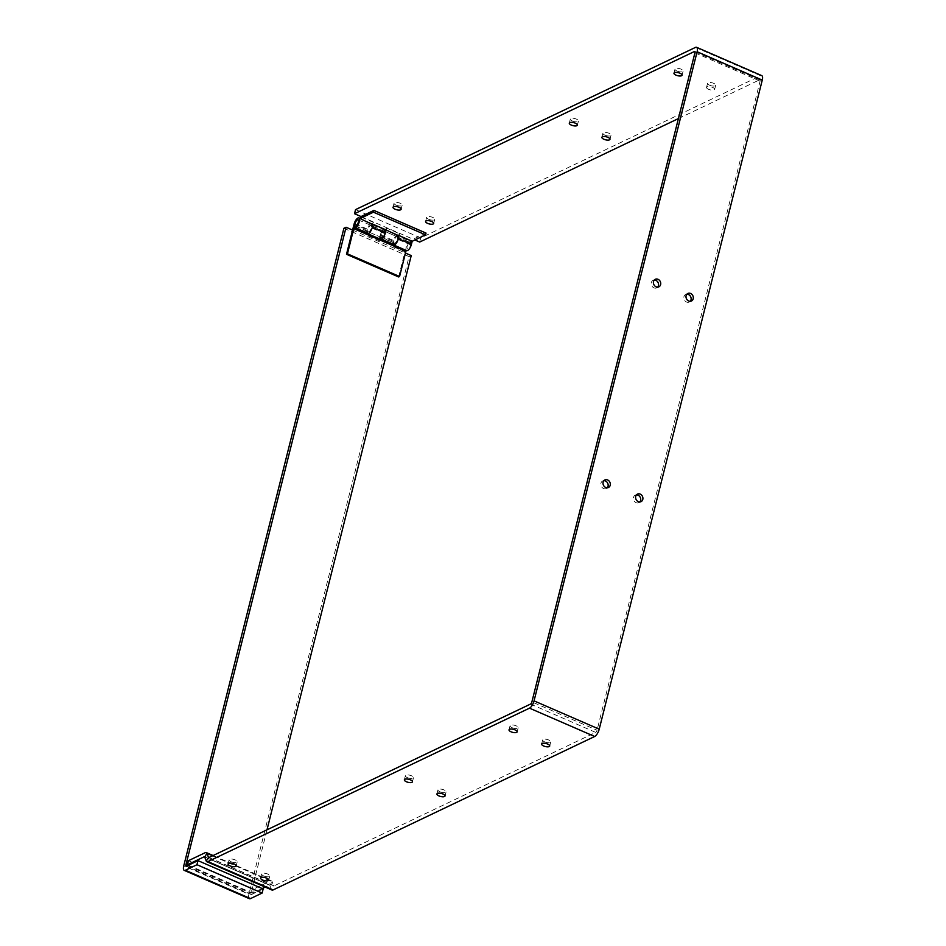 <?xml version="1.0" encoding="UTF-8"?>
<svg xmlns="http://www.w3.org/2000/svg" width="946" height="946" viewBox="0 0 946 946"><rect width="100%" height="100%" fill="white"/><g stroke="black" fill="none" stroke-linecap="round" stroke-linejoin="round"><path stroke-width="0.71" stroke-dasharray="4.73 3.55" d="M604.967 135.16A4.174 1.549 -165.9 0 0 611.01 135.231A4.174 1.549 -165.9 0 0 607.332 132.712A4.174 1.549 -165.9 0 0 602.909 133.197A4.174 1.549 -165.9 0 0 604.967 135.16M440.02 791.826A4.174 1.549 -165.9 0 0 446.063 791.897A4.174 1.549 -165.9 0 0 442.397 789.378A4.174 1.549 -165.9 0 0 437.963 789.863A4.174 1.549 -165.9 0 0 440.02 791.826M572.377 121.005A4.174 1.549 -165.9 0 0 578.432 121.064A4.174 1.549 -165.9 0 0 574.754 118.546A4.174 1.549 -165.9 0 0 570.332 119.03A4.174 1.549 -165.9 0 0 572.377 121.005M407.442 777.659A4.174 1.549 -165.9 0 0 413.485 777.73A4.174 1.549 -165.9 0 0 409.807 775.212A4.174 1.549 -165.9 0 0 405.385 775.696A4.174 1.549 -165.9 0 0 407.442 777.659M428.68 219.283A4.174 1.549 -165.9 0 0 434.722 219.354A4.174 1.549 -165.9 0 0 431.045 216.835A4.174 1.549 -165.9 0 0 426.622 217.32A4.174 1.549 -165.9 0 0 428.68 219.283M263.733 875.949A4.174 1.549 -165.9 0 0 269.787 876.02A4.174 1.549 -165.9 0 0 266.11 873.501A4.174 1.549 -165.9 0 0 261.675 873.986A4.174 1.549 -165.9 0 0 263.733 875.949M709.63 85.223A4.174 1.549 -165.9 0 0 715.684 85.282A4.174 1.549 -165.9 0 0 712.007 82.763A4.174 1.549 -165.9 0 0 707.573 83.248A4.174 1.549 -165.9 0 0 709.63 85.223M708.601 89.314A4.174 1.549 14.1 0 1 706.544 87.339A4.174 1.549 14.1 0 1 710.978 86.855A4.174 1.549 14.1 0 1 714.656 89.373A4.174 1.549 14.1 0 1 708.601 89.314M544.683 741.877A4.174 1.549 -165.9 0 0 550.738 741.948A4.174 1.549 -165.9 0 0 547.06 739.429A4.174 1.549 -165.9 0 0 542.637 739.914A4.174 1.549 -165.9 0 0 544.683 741.877M677.052 71.056A4.174 1.549 -165.9 0 0 683.095 71.116A4.174 1.549 -165.9 0 0 679.429 68.597A4.174 1.549 -165.9 0 0 674.995 69.082A4.174 1.549 -165.9 0 0 677.052 71.056M512.105 727.711A4.174 1.549 -165.9 0 0 518.16 727.781A4.174 1.549 -165.9 0 0 514.482 725.263A4.174 1.549 -165.9 0 0 510.048 725.748A4.174 1.549 -165.9 0 0 512.105 727.711M396.09 205.128A4.174 1.549 -165.9 0 0 402.145 205.187A4.174 1.549 -165.9 0 0 398.467 202.669A4.174 1.549 -165.9 0 0 394.044 203.154A4.174 1.549 -165.9 0 0 396.09 205.128M231.155 861.782A4.174 1.549 -165.9 0 0 237.198 861.853A4.174 1.549 -165.9 0 0 233.532 859.335A4.174 1.549 -165.9 0 0 229.098 859.819A4.174 1.549 -165.9 0 0 231.155 861.782M603.891 480.686A4.174 3.548 64.5 0 0 602.697 480.982A4.174 3.548 64.5 0 0 600.852 484.742A4.174 3.548 64.5 0 0 603.548 488.514A4.174 3.548 64.5 0 0 606.291 488.526A4.174 3.548 64.5 0 0 607.273 487.781M654.289 280.04A4.174 3.548 64.5 0 0 653.095 280.335A4.174 3.548 64.5 0 0 651.25 284.096A4.174 3.548 64.5 0 0 653.946 287.868A4.174 3.548 64.5 0 0 656.69 287.88A4.174 3.548 64.5 0 0 657.671 287.135M686.867 294.206A4.174 3.548 64.5 0 0 685.673 294.502A4.174 3.548 64.5 0 0 683.84 298.262A4.174 3.548 64.5 0 0 686.536 302.034A4.174 3.548 64.5 0 0 689.279 302.034A4.174 3.548 64.5 0 0 690.261 301.301M636.469 494.853A4.174 3.548 64.5 0 0 635.274 495.148A4.174 3.548 64.5 0 0 633.442 498.909A4.174 3.548 64.5 0 0 636.126 502.681A4.174 3.548 64.5 0 0 638.881 502.693A4.174 3.548 64.5 0 0 639.851 501.948M271.999 890.044A6.468 2.448 113.5 0 1 271.348 889.275L269.87 885.302A1.916 0.733 -66.5 0 0 269.669 885.078A1.916 0.733 -66.5 0 0 269.338 885.113L265.199 887.088M262.16 888.531L252.582 893.107L253.611 889.015L270.367 881.01A6.468 2.448 113.5 0 1 271.49 880.915A6.468 2.448 113.5 0 1 272.129 881.672L273.619 885.645A1.916 0.733 -66.5 0 0 273.808 885.87A1.916 0.733 -66.5 0 0 274.139 885.846L595.696 732.393A1.916 0.733 -66.5 0 0 597.044 730.229L531.889 701.897M188.408 865.212L252.582 893.107M188.455 860.683L253.611 889.015M419.681 242.046L420.71 237.943L760.631 75.739A6.468 2.448 113.5 0 1 761.755 75.633M678.4 118.581L759.603 79.831A1.916 0.733 113.5 0 1 759.934 79.795A1.916 0.733 113.5 0 1 760.087 81.12L597.044 730.229M361.029 216.551L414.868 239.953M355.542 209.622L420.71 237.943M249.413 898.7A6.468 2.448 113.5 0 1 248.893 894.242L183.737 865.909M263.154 888.968L251.553 894.502A1.916 0.733 113.5 0 1 251.222 894.526A1.916 0.733 113.5 0 1 251.068 893.213L266.997 829.831M343.895 228.282L409.062 256.614L248.893 894.242M409.062 256.614L411.238 255.574M352.586 230.079L405.467 253.067M392.874 245.629L394.104 240.745A3.488 1.324 113.5 0 1 397.166 236.748A3.488 1.324 113.5 0 1 397.237 239.811A3.488 1.324 113.5 0 1 394.979 243.087L393.347 243.867L391.928 246.102L404.959 251.766L405.905 251.317M398.231 235.152A5.451 2.069 -66.5 0 0 397.947 234.951A5.451 2.069 -66.5 0 0 393.169 241.195L391.928 246.102M379.322 238.747L380.126 235.53A5.451 2.069 113.5 0 1 384.916 229.275A5.451 2.069 113.5 0 1 385.53 230.185M372.168 223.824A5.451 2.069 -66.5 0 0 371.884 223.611A5.451 2.069 -66.5 0 0 367.095 229.854L365.865 234.774L378.897 240.438L379.098 239.669M378.897 240.438L379.843 239.988M380.091 239.078L381.948 237.422A3.488 1.324 -66.5 0 0 384.206 234.147A3.488 1.324 -66.5 0 0 384.135 231.084A3.488 1.324 -66.5 0 0 381.072 235.081L380.067 239.066M365.865 234.774L366.812 234.324L368.041 229.405A3.488 1.324 113.5 0 1 371.092 225.42A3.488 1.324 113.5 0 1 371.175 228.483A3.488 1.324 113.5 0 1 368.916 231.758L367.285 232.539L366.835 234.312M354.253 226.874L367.285 232.539M380.316 238.203L393.347 243.867M398.633 276.953L404.959 251.766M372.499 224.521L370.501 225.479A3.488 1.324 -66.5 0 0 368.231 228.755A3.488 1.324 -66.5 0 0 368.313 231.817A3.488 1.324 -66.5 0 0 371.376 227.82L372.511 224.557M367.923 233.792L367.533 233.615A5.451 2.069 113.5 0 1 367.403 228.826A5.451 2.069 113.5 0 1 370.938 223.705L373.552 222.464L373.102 224.226M373.552 222.464L360.521 216.788M393.997 245.12L393.595 244.943A5.451 2.069 113.5 0 1 393.477 240.166A5.451 2.069 113.5 0 1 397.001 235.034L399.614 233.792L386.583 228.128L383.97 229.37A5.451 2.069 -66.5 0 0 380.434 234.49A5.451 2.069 -66.5 0 0 380.564 239.279M386.583 228.128L386.134 229.89M386.122 229.949L385.188 230.398L384.407 233.485A3.488 1.324 113.5 0 1 381.344 237.481A3.488 1.324 113.5 0 1 381.273 234.419A3.488 1.324 113.5 0 1 383.532 231.143L386.074 229.925M399.614 233.792L399.165 235.566M398.562 235.85L396.563 236.807A3.488 1.324 -66.5 0 0 394.305 240.083A3.488 1.324 -66.5 0 0 394.387 243.146A3.488 1.324 -66.5 0 0 397.438 239.149L398.573 235.897M426.019 233.083L410.044 240.698A5.451 2.069 -66.5 0 0 406.508 245.83A5.451 2.069 -66.5 0 0 406.626 250.619M411.25 241.727L410.469 244.813A3.488 1.324 113.5 0 1 407.419 248.81A3.488 1.324 113.5 0 1 407.336 245.747A3.488 1.324 113.5 0 1 409.594 242.472L412.137 241.265L411.25 241.727L398.219 236.062M385.188 230.398L372.145 224.734M409.594 242.483A3.477 1.313 113.5 0 1 410.186 242.424A3.477 1.313 113.5 0 1 410.008 246.137A3.477 1.313 113.5 0 1 407.419 248.798A3.477 1.313 113.5 0 1 407.336 245.747A3.477 1.313 113.5 0 1 409.594 242.483L396.563 236.807M205.211 852.689L270.367 881.01M212.59 855.787L272.129 881.672L269.87 885.302L204.703 856.981M269.338 885.113L204.714 857.017M208.948 857.525L273.619 885.645L271.348 889.275L206.193 860.943M274.139 885.846L208.971 857.514M530.529 704.072L595.696 732.393M695.476 47.406L760.631 75.739M759.603 79.831L694.979 51.734M694.932 52.787L760.087 81.12M251.553 894.502L186.397 866.169M187.58 865.602L251.068 893.213M354.064 224.19L367.095 229.854M380.126 235.53L393.169 241.195M355.885 226.094L368.916 231.758M381.948 237.422L394.979 243.087M355.01 223.741L368.041 229.405M381.072 235.081L394.104 240.745M410.044 240.698L397.001 235.034M383.97 229.37L370.938 223.705M410.469 244.813L397.438 239.149M384.407 233.485L371.376 227.82M383.532 231.143L370.501 225.479M609.981 139.322L611.01 135.231M601.881 137.288L602.909 133.197M445.034 795.988L446.063 791.897M436.934 793.954L437.963 789.863M577.403 125.156L578.432 121.064M569.303 123.122L570.332 119.03M412.456 781.822L413.485 777.73M404.356 779.788L405.385 775.696M433.694 223.445L434.722 219.354M425.594 221.411L426.622 217.32M268.759 880.111L269.787 876.02M260.647 878.077L261.675 873.986M714.656 89.373L715.684 85.282M706.544 87.339L707.573 83.248M549.709 746.039L550.738 741.948M541.609 744.005L542.637 739.914M682.066 75.207L683.095 71.116M673.966 73.173L674.995 69.082M517.131 731.873L518.16 727.781M509.019 729.839L510.048 725.748M401.116 209.279L402.145 205.187M393.016 207.245L394.044 203.154M236.169 865.945L237.198 861.853M228.069 863.911L229.098 859.819M604.872 479.941L602.697 480.982M608.467 487.486L606.291 488.526M655.271 279.295L653.095 280.335M658.865 286.839L656.69 287.88M687.848 293.461L685.673 294.502M691.455 301.005L689.279 302.034M637.45 494.108L635.274 495.148M641.045 501.652L638.881 502.693M271.49 880.915L213.122 855.539M208.64 857.537L273.808 885.87M269.669 885.078L204.513 856.745M759.934 79.795L694.778 51.474M251.222 894.526L186.066 866.205M360.095 218.491L371.884 223.611M384.916 229.275L397.947 234.951M358.061 219.756L371.092 225.42M384.135 231.084L397.166 236.748M355.554 226.248L394.387 243.146M381.344 237.481L368.313 231.817M358.167 219.815L410.186 242.424"/><path stroke-width="1.42" d="M603.938 139.263A4.174 1.549 14.1 0 1 601.881 137.288A4.174 1.549 14.1 0 1 606.303 136.803A4.174 1.549 14.1 0 1 609.981 139.322A4.174 1.549 14.1 0 1 603.938 139.263M438.991 795.929A4.174 1.549 14.1 0 1 436.934 793.954A4.174 1.549 14.1 0 1 441.368 793.469A4.174 1.549 14.1 0 1 445.034 795.988A4.174 1.549 14.1 0 1 438.991 795.929M571.349 125.097A4.174 1.549 14.1 0 1 569.303 123.122A4.174 1.549 14.1 0 1 573.725 122.637A4.174 1.549 14.1 0 1 577.403 125.156A4.174 1.549 14.1 0 1 571.349 125.097M406.413 781.763A4.174 1.549 14.1 0 1 404.356 779.788A4.174 1.549 14.1 0 1 408.778 779.303A4.174 1.549 14.1 0 1 412.456 781.822A4.174 1.549 14.1 0 1 406.413 781.763M427.651 223.386A4.174 1.549 14.1 0 1 425.594 221.411A4.174 1.549 14.1 0 1 430.016 220.926A4.174 1.549 14.1 0 1 433.694 223.445A4.174 1.549 14.1 0 1 427.651 223.386M262.704 880.052A4.174 1.549 14.1 0 1 260.647 878.077A4.174 1.549 14.1 0 1 265.081 877.592A4.174 1.549 14.1 0 1 268.759 880.111A4.174 1.549 14.1 0 1 262.704 880.052M543.654 745.98A4.174 1.549 14.1 0 1 541.609 744.005A4.174 1.549 14.1 0 1 546.031 743.521A4.174 1.549 14.1 0 1 549.709 746.039A4.174 1.549 14.1 0 1 543.654 745.98M676.023 75.148A4.174 1.549 14.1 0 1 673.966 73.173A4.174 1.549 14.1 0 1 678.4 72.7A4.174 1.549 14.1 0 1 682.066 75.207A4.174 1.549 14.1 0 1 676.023 75.148M511.077 731.814A4.174 1.549 14.1 0 1 509.019 729.839A4.174 1.549 14.1 0 1 513.453 729.354A4.174 1.549 14.1 0 1 517.131 731.873A4.174 1.549 14.1 0 1 511.077 731.814M395.061 209.22A4.174 1.549 14.1 0 1 393.016 207.245A4.174 1.549 14.1 0 1 397.438 206.76A4.174 1.549 14.1 0 1 401.116 209.279A4.174 1.549 14.1 0 1 395.061 209.22M230.126 865.886A4.174 1.549 14.1 0 1 228.069 863.911A4.174 1.549 14.1 0 1 232.503 863.426A4.174 1.549 14.1 0 1 236.169 865.945A4.174 1.549 14.1 0 1 230.126 865.886M607.273 487.781A4.174 3.548 64.5 0 0 607.699 483.229A4.174 3.548 64.5 0 0 603.891 480.686M605.724 487.474A4.174 3.548 -115.5 0 1 603.028 483.702A4.174 3.548 -115.5 0 1 604.872 479.941A4.174 3.548 -115.5 0 1 609.863 482.188A4.174 3.548 -115.5 0 1 608.467 487.486A4.174 3.548 -115.5 0 1 605.724 487.474M657.671 287.135A4.174 3.548 64.5 0 0 658.097 282.582A4.174 3.548 64.5 0 0 654.289 280.04M656.122 286.827A4.174 3.548 -115.5 0 1 653.426 283.055A4.174 3.548 -115.5 0 1 655.271 279.295A4.174 3.548 -115.5 0 1 660.273 281.541A4.174 3.548 -115.5 0 1 658.865 286.839A4.174 3.548 -115.5 0 1 656.122 286.827M690.261 301.301A4.174 3.548 64.5 0 0 690.675 296.748A4.174 3.548 64.5 0 0 686.867 294.206M688.7 300.994A4.174 3.548 -115.5 0 1 686.016 297.221A4.174 3.548 -115.5 0 1 687.848 293.461A4.174 3.548 -115.5 0 1 692.85 295.708A4.174 3.548 -115.5 0 1 691.455 301.005A4.174 3.548 -115.5 0 1 688.7 300.994M639.851 501.948A4.174 3.548 64.5 0 0 640.276 497.395A4.174 3.548 64.5 0 0 636.469 494.853M638.302 501.64A4.174 3.548 -115.5 0 1 635.606 497.868A4.174 3.548 -115.5 0 1 637.45 494.108A4.174 3.548 -115.5 0 1 642.452 496.354A4.174 3.548 -115.5 0 1 641.045 501.652A4.174 3.548 -115.5 0 1 638.302 501.64M265.199 887.088L262.16 888.531M361.029 216.551L354.514 213.713L694.447 51.498A1.916 0.733 113.5 0 1 694.778 51.474A1.916 0.733 113.5 0 1 694.932 52.787L531.889 701.897A1.916 0.733 -66.5 0 1 530.529 704.072L208.971 857.514A1.916 0.733 113.5 0 1 208.64 857.537A1.916 0.733 113.5 0 1 208.451 857.313L206.973 853.351A6.468 2.448 -66.5 0 0 206.323 852.583A6.468 2.448 -66.5 0 0 205.211 852.689L188.455 860.683L187.426 864.774L188.408 865.212M529.5 708.164A6.468 2.448 -66.5 0 0 534.052 700.868L697.107 51.758A6.468 2.448 -66.5 0 0 696.587 47.3L761.755 75.633A6.468 2.448 113.5 0 1 762.263 80.091L599.22 729.189A6.468 2.448 113.5 0 1 594.667 736.496L529.5 708.164L207.943 861.605A6.468 2.448 113.5 0 1 206.831 861.711A6.468 2.448 113.5 0 1 206.193 860.943L204.703 856.981A1.916 0.733 -66.5 0 0 204.513 856.745A1.916 0.733 -66.5 0 0 204.182 856.78L187.426 864.774M594.667 736.496L273.11 889.938A6.468 2.448 113.5 0 1 271.999 890.044L206.831 861.711M696.587 47.3A6.468 2.448 -66.5 0 0 695.476 47.406L355.542 209.622L354.514 213.713M414.868 239.953L419.681 242.046L678.4 118.581M262.125 893.059L263.154 888.968L197.998 860.635L186.397 866.169A1.916 0.733 113.5 0 1 186.066 866.205A1.916 0.733 113.5 0 1 185.913 864.881L346.07 227.241L343.895 228.282L183.737 865.909A6.468 2.448 -66.5 0 0 184.245 870.367A6.468 2.448 -66.5 0 0 185.369 870.261L196.969 864.727L262.125 893.059L250.524 898.594A6.468 2.448 113.5 0 1 249.413 898.7L184.245 870.367M197.998 860.635L196.969 864.727M405.467 253.067L411.238 255.574L266.997 829.831M346.07 227.241L352.586 230.079M347.442 253.847L346.508 254.285L354.064 224.19A5.451 2.069 113.5 0 1 358.853 217.947A5.451 2.069 113.5 0 1 358.972 222.736A5.451 2.069 113.5 0 1 355.436 227.856L353.804 228.648L354.253 226.874L355.885 226.094A3.488 1.324 -66.5 0 0 358.144 222.807A3.488 1.324 -66.5 0 0 358.061 219.756A3.488 1.324 -66.5 0 0 355.01 223.741L347.442 253.847L399.579 276.504L405.905 251.317L392.874 245.629M385.53 230.185A5.451 2.069 113.5 0 1 384.573 235.235A5.451 2.069 113.5 0 1 381.51 239.196L379.866 239.977L392.897 245.641L394.541 244.86A5.451 2.069 -66.5 0 0 397.923 240.154A5.451 2.069 -66.5 0 0 398.231 235.152M379.098 239.669L379.322 238.747M380.067 239.066L379.843 239.988L366.812 234.324L368.479 233.532A5.451 2.069 -66.5 0 0 371.849 228.826A5.451 2.069 -66.5 0 0 372.168 223.824M379.866 239.977L380.091 239.078M366.812 234.324L353.804 228.648M346.508 254.285L398.633 276.953L399.579 276.504M393.997 245.12L406.626 250.619A5.451 2.069 -66.5 0 0 411.415 244.364L412.184 241.277L425.57 234.845L426.019 233.083L373.883 210.414L360.521 216.788L360.071 218.561L372.499 224.521M372.511 224.557L372.31 227.371A5.451 2.069 113.5 0 1 367.533 233.615M367.923 233.792L380.564 239.279A5.451 2.069 -66.5 0 0 385.341 233.035L386.122 229.949L373.091 224.285M386.074 229.925L398.562 235.85M398.573 235.897L398.384 238.699A5.451 2.069 113.5 0 1 393.595 244.943M412.184 241.277L399.153 235.613M425.57 234.845L373.445 212.188L373.883 210.414M360.071 218.561L373.445 212.188M357.458 219.827A3.477 1.313 -66.5 0 0 355.211 223.09A3.477 1.313 -66.5 0 0 355.294 226.129A3.477 1.313 -66.5 0 0 357.884 223.469A3.477 1.313 -66.5 0 0 358.061 219.768A3.477 1.313 -66.5 0 0 357.458 219.827M204.703 856.981L206.973 853.351L212.59 855.787M206.193 860.943L208.948 857.525M207.943 861.605L273.11 889.938M534.052 700.868L599.22 729.189M762.263 80.091L697.107 51.758M185.369 870.261L250.524 898.594M185.913 864.881L187.58 865.602M355.436 227.856L368.479 233.532M381.51 239.196L394.541 244.86M411.415 244.364L398.384 238.699M385.341 233.035L372.31 227.371M213.122 855.539L206.323 852.583M358.853 217.947L360.095 218.491"/></g></svg>
